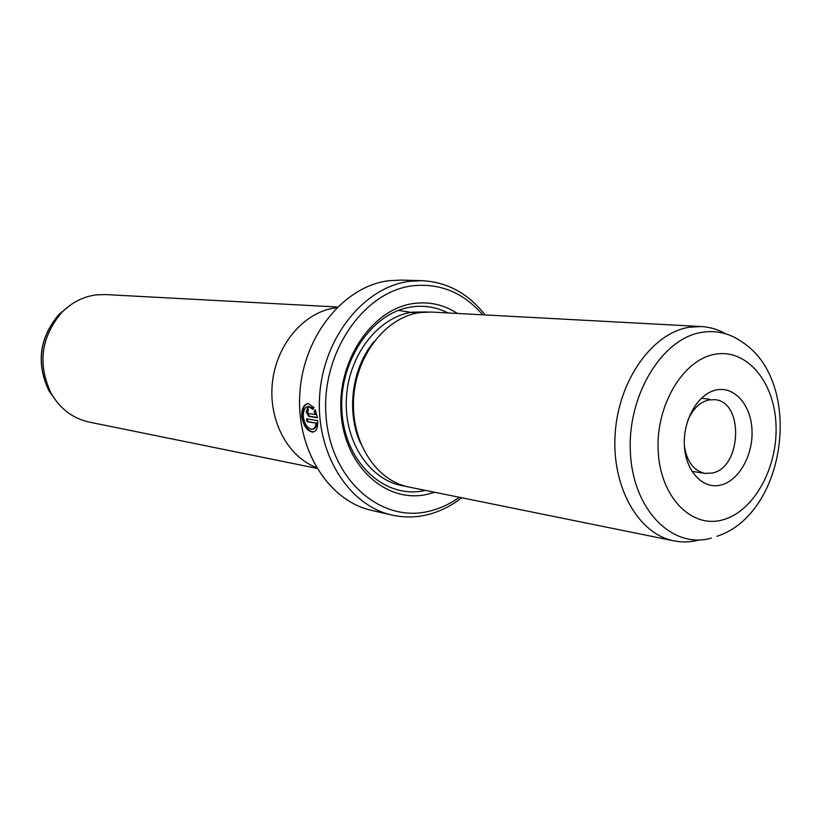 <?xml version="1.0" encoding="UTF-8"?>
<svg xmlns="http://www.w3.org/2000/svg" width="822" height="822" viewBox="0 0 822 822"><rect width="100%" height="100%" fill="white"/><g stroke="black" fill="none" stroke-linecap="round" stroke-linejoin="round"><path stroke-width="1.23" d="M337.441 307.007L105.555 294.564L96.308 294.872C82.96 296.619 71.288 302.65 61.29 312.977C40.966 337.544 37.555 364.28 51.046 393.173C60.109 408.832 72.839 418.48 89.269 422.118L316.85 468.335M336.753 307.705L335.355 307.88C304.582 311.887 276.932 343.627 272.524 381.572C267.91 419.477 287.371 456.611 316.347 467.492M308.199 406.387C304.726 407.188 303.092 410.702 303.318 416.929C304.767 424.553 307.675 428.673 312.052 429.279C314.261 428.981 315.597 426.926 316.038 423.145L306.955 421.676L306.616 418.84L317.734 420.617C317.98 427.563 316.336 431.386 312.812 432.095C307.305 431.345 303.626 426.197 301.756 416.682C301.51 408.904 303.585 404.496 307.993 403.479L314.025 407.527L312.946 409.428L308.199 406.387L312.607 407.928M307.983 403.479C304.027 405.03 302.198 409.387 302.506 416.548C304.376 426.063 308.065 431.201 313.572 431.951L312.822 432.095M308.322 410.63L307.603 411.945L308.486 413.507L315.196 414.535L314.158 411.647L315.216 409.757L317.456 417.74L308.702 416.374L306.02 411.709L307.921 407.733L308.322 410.63M308.188 407.743L306.77 411.575L309.462 416.23L317.415 417.473M716.548 389.926C734.734 386.155 751.082 405.215 752.007 430.235C753.199 455.203 738.896 480.736 720.904 485.042C702.933 489.737 685.517 471.304 684.377 445.36C682.969 419.467 698.351 393.306 716.548 389.926M684.438 446.336C687.038 461.892 693.902 470.903 705.019 473.38L712.191 473.061C741.937 467.749 744.105 400.982 714.441 399.667L708.8 399.954C699.686 402.184 692.658 409.089 687.716 420.669M725.662 333.794C718.007 329.458 709.889 327.033 701.32 326.54L431.098 312.041L419.929 312.545C386.217 317.066 356.173 355.012 353.635 398.29C350.788 441.558 375.911 480.685 408.76 487.004L673.948 540.866C682.373 542.541 690.84 542.243 699.347 539.962M701.32 326.54L689.175 327.248C652.442 332.992 618.709 380.021 615.185 433.369C611.332 486.706 638.345 534.115 673.948 540.866M457.494 313.459C444.157 304.787 429.649 301.448 413.98 303.452C372.181 308.589 336.65 361.063 341.13 413.99C344.983 467.019 386.782 503.927 427.45 494.279L434.663 492.265M448.031 312.946C436.718 307.212 424.748 305.178 412.11 306.863C371.893 311.887 337.78 362.307 342.075 413.147C345.774 464.091 385.929 499.642 425.108 490.436L425.375 490.374M421.881 280.672L400.992 280.086L388.991 280.703C344.408 285.974 303.945 334.965 299.938 391.93C295.54 448.884 328.379 500.927 371.585 510.359L391.95 515.045C348.353 505.54 315.227 452.614 319.727 394.601C323.837 336.578 364.773 286.662 409.767 281.299L421.881 280.672C447.209 281.997 468.263 293.413 485.031 314.929M482.668 314.805C463.608 292.673 440.304 283.004 412.726 285.789C363.232 291.45 320.662 353.717 326.077 416.703C330.773 479.812 380.72 523.111 428.663 511.325C439.513 508.818 449.757 504.133 459.364 497.279M461.687 497.752C450.764 506.29 438.979 512.034 426.32 514.993C414.833 517.603 403.376 517.624 391.95 515.045M315.514 410.435L314.918 411.514L315.956 414.401L315.196 414.535M314.918 411.514L314.158 411.647M307.397 418.963L307.705 421.542L306.955 421.676M307.705 421.542L316.038 423.145M316.799 423.011C316.357 426.782 315.032 428.827 312.812 429.146L312.709 429.156M70.271 305.126L58.824 314.538C39.425 337.976 36.168 363.478 49.053 391.036L57.776 403.027M309.462 416.23L308.702 416.374M416.251 313.203L398.475 310.377M711.338 538.102C672.55 549.343 633.238 510.339 630.412 452.994C626.991 395.772 661.864 338.438 701.711 332.355C716.168 330.054 729.515 333.198 741.752 341.767C803.967 381.213 787.044 513.74 716.907 536.293M714.914 354.282C683.092 359.553 655.576 405.513 658.186 451.216C660.323 497.022 691.364 528.669 722.497 519.915C753.692 511.829 777.951 467.78 776.009 424.871C774.509 381.87 746.725 348.323 714.914 354.282M373.784 341.88C351.734 368.266 346.072 412.634 360.786 443.716M427.348 311.959L412.48 312.144C378.192 316.686 347.881 355.864 346.309 399.728C344.397 443.603 371.431 482 405.112 486.131M61.29 312.977L58.824 314.538C39.261 337.955 36.004 363.458 49.053 391.036L51.046 393.173M701.248 398.31L709.427 399.153M691.918 471.376L705.019 473.38"/></g></svg>
